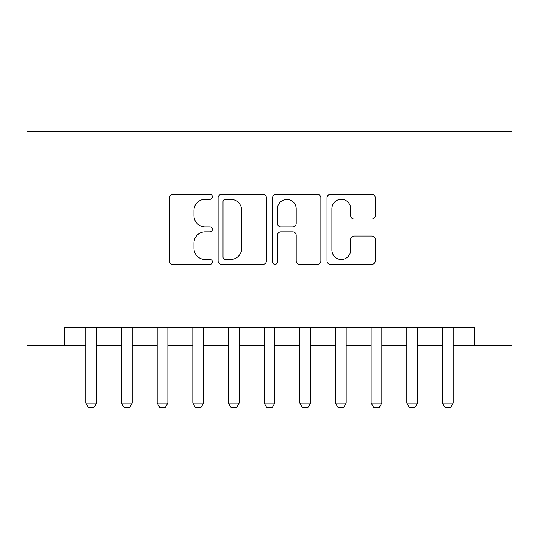 <?xml version="1.0" encoding="UTF-8"?>
<svg xmlns="http://www.w3.org/2000/svg" width="539" height="539" viewBox="0 0 539 539"><rect width="100%" height="100%" fill="white"/><g stroke="black" fill="none" stroke-linecap="round" stroke-linejoin="round"><path stroke-width="0.81" d="M212.433 196.809A2.452 2.452 0 0 0 209.981 194.363L172.783 194.363A3.503 3.503 0 0 0 169.28 197.86L169.28 260.883A3.503 3.503 0 0 0 172.783 264.386L209.981 264.386A2.452 2.452 0 0 0 212.433 261.934A2.452 2.452 0 0 0 209.981 259.481L205.164 259.481A11.204 11.204 0 0 1 193.959 248.277L193.959 243.028A11.204 11.204 0 0 1 205.164 231.824L209.981 231.824A2.452 2.452 0 0 0 212.433 229.371A2.452 2.452 0 0 0 209.981 226.919L205.164 226.919A11.204 11.204 0 0 1 193.959 215.715L193.959 210.466A11.204 11.204 0 0 1 205.164 199.262L209.981 199.262A2.452 2.452 0 0 0 212.433 196.809M371.822 219.043A3.503 3.503 0 0 0 375.326 215.539L375.326 197.86A3.503 3.503 0 0 0 371.822 194.363L330.508 194.363A3.503 3.503 0 0 0 327.005 197.86L327.005 260.883A3.503 3.503 0 0 0 330.508 264.386L371.822 264.386A3.503 3.503 0 0 0 375.326 260.883L375.326 239.525A3.503 3.503 0 0 0 371.822 236.021L354.143 236.021A3.503 3.503 0 0 0 350.64 239.525L350.64 250.116A9.365 9.365 0 0 1 341.275 259.481A9.365 9.365 0 0 1 331.909 250.116L331.909 208.627A9.365 9.365 0 0 1 341.275 199.262A9.365 9.365 0 0 1 350.64 208.627L350.64 215.539A3.503 3.503 0 0 0 354.143 219.043L371.822 219.043M64.404 345.297L64.404 327.463L474.596 327.463L474.596 345.297L512.05 345.297L512.05 131.28L26.95 131.28L26.95 345.297L85.802 345.297M266.434 197.86A3.503 3.503 0 0 0 262.938 194.363L221.623 194.363A3.503 3.503 0 0 0 218.12 197.86L218.12 260.883A3.503 3.503 0 0 0 221.623 264.386L262.938 264.386A3.503 3.503 0 0 0 266.434 260.883L266.434 197.86M276.062 194.363L317.377 194.363A3.503 3.503 0 0 1 320.88 197.86L320.88 260.883A3.503 3.503 0 0 1 317.377 264.386L299.697 264.386A3.503 3.503 0 0 1 296.194 260.883L296.194 235.327A3.503 3.503 0 0 0 292.697 231.824L280.967 231.824A3.503 3.503 0 0 0 277.464 235.327L277.464 261.934A2.452 2.452 0 0 1 275.011 264.386A2.452 2.452 0 0 1 272.566 261.934L272.566 197.86A3.503 3.503 0 0 1 276.062 194.363M96.508 345.297L121.47 345.297M132.176 345.297L157.145 345.297M167.845 345.297L192.814 345.297M203.513 345.297L228.482 345.297M239.181 345.297L264.15 345.297M274.85 345.297L299.819 345.297M310.518 345.297L335.487 345.297M346.186 345.297L371.155 345.297M381.855 345.297L406.824 345.297M417.53 345.297L442.492 345.297M453.198 345.297L474.596 345.297M225.47 199.262A2.452 2.452 0 0 0 223.025 201.714L223.025 257.029A2.452 2.452 0 0 0 225.47 259.481L230.551 259.481A11.204 11.204 0 0 0 241.755 248.277L241.755 210.466A11.204 11.204 0 0 0 230.551 199.262L225.47 199.262M296.194 208.802A9.365 9.365 0 0 0 286.829 199.437A9.365 9.365 0 0 0 277.464 208.802L277.464 223.422A3.503 3.503 0 0 0 280.967 226.919L292.697 226.919A3.503 3.503 0 0 0 296.194 223.422L296.194 208.802M96.508 327.463L96.508 403.078L93.826 407.72L88.477 407.72L85.802 403.078L85.802 327.463M85.802 403.078L96.508 403.078M132.176 327.463L132.176 403.078L129.501 407.72L124.145 407.72L121.47 403.078L121.47 327.463M121.47 403.078L132.176 403.078M167.845 327.463L167.845 403.078L165.17 407.72L159.82 407.72L157.145 403.078L157.145 327.463M157.145 403.078L167.845 403.078M203.513 327.463L203.513 403.078L200.838 407.72L195.489 407.72L192.814 403.078L192.814 327.463M192.814 403.078L203.513 403.078M239.181 327.463L239.181 403.078L236.506 407.72L231.157 407.72L228.482 403.078L228.482 327.463M228.482 403.078L239.181 403.078M274.85 327.463L274.85 403.078L272.175 407.72L266.825 407.72L264.15 403.078L264.15 327.463M264.15 403.078L274.85 403.078M310.518 327.463L310.518 403.078L307.843 407.72L302.494 407.72L299.819 403.078L299.819 327.463M299.819 403.078L310.518 403.078M346.186 327.463L346.186 403.078L343.511 407.72L338.162 407.72L335.487 403.078L335.487 327.463M335.487 403.078L346.186 403.078M381.855 327.463L381.855 403.078L379.18 407.72L373.83 407.72L371.155 403.078L371.155 327.463M371.155 403.078L381.855 403.078M417.53 327.463L417.53 403.078L414.855 407.72L409.499 407.72L406.824 403.078L406.824 327.463M406.824 403.078L417.53 403.078M453.198 327.463L453.198 403.078L450.523 407.72L445.174 407.72L442.492 403.078L442.492 327.463M442.492 403.078L453.198 403.078"/></g></svg>
